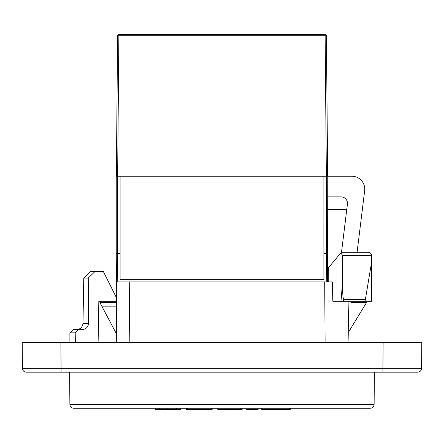 <?xml version="1.0" encoding="UTF-8"?>
<svg xmlns="http://www.w3.org/2000/svg" width="444" height="444" viewBox="0 0 444 444"><rect width="100%" height="100%" fill="white"/><g stroke="black" fill="none" stroke-linecap="round" stroke-linejoin="round"><path stroke-width="0.67" d="M327.517 281.94L327.761 176.24L351.864 176.24A12.893 12.893 0 0 1 364.657 190.698L357.093 252.292M327.761 196.864L341.031 196.864A6.444 6.444 0 0 1 347.43 204.096L341.508 252.292M348.085 301.276L348.951 342.524L348.723 331.884L366.505 302.564L350.921 302.564L351.082 301.276M116.239 176.24L116.239 253.579L116.239 176.24L326.473 176.24L326.473 253.579L327.761 253.579L327.761 176.24L326.473 176.24M117.777 281.94L117.527 253.579L116.239 253.579L116.655 301.543M120.108 253.579L116.239 253.579M327.761 209.657L346.747 209.657M323.892 176.24L323.892 279.359L120.108 279.359L120.108 176.24M99.911 302.564L116.65 302.564L99.911 302.564L101.798 306.138L116.617 306.138M116.378 333.71L101.798 306.138M290.259 408.264L290.259 409.557L261.766 409.557L261.766 408.264M289.721 408.264L289.721 409.557M242.141 408.264L242.141 409.557L217.799 409.557L217.799 408.264M240.57 408.264L240.57 409.557M180.836 408.264L180.836 409.557L155.483 409.557L155.483 408.264M176.562 408.264L176.562 409.557M159.757 408.264L159.757 409.557M212.149 408.264L212.149 409.557L186.486 409.557L186.486 408.264M211.194 408.264L211.194 409.557M187.684 408.264L187.684 409.557M258.131 408.264L258.131 409.557L245.948 409.557L245.948 408.264M327.65 176.24L326.423 35.725A1.288 1.288 0 0 0 325.136 34.443L118.864 34.443A1.288 1.288 0 0 0 117.577 35.725L116.35 176.24M117.638 176.24L118.864 35.725L117.577 35.725A1.288 1.288 0 0 1 118.864 34.443L118.864 35.725L326.423 35.725M325.136 34.443L326.362 176.24M368.304 252.292C370.252 252.47 371.323 253.546 371.528 255.516L371.528 262.604L365.373 299.534L343.767 299.534C342.252 297.13 342.862 286.646 342.674 280.364L342.674 255.516L371.528 255.516C371.323 253.546 370.252 252.47 368.304 252.292L341.381 252.292L340.848 252.925L342.674 255.516M340.848 252.925L328.355 267.815L328.227 281.94M129.193 342.524L129.72 281.94L332.367 281.94L332.828 301.276L343.362 301.276L343.767 299.534M343.362 301.276L365.085 301.276L365.373 299.534L365.085 301.276L371.528 301.276L371.528 262.604M129.72 281.94L116.828 281.94L116.3 342.524M325.108 342.524L324.697 281.94M222 408.264L370.246 408.264C372.599 408.019 373.892 406.743 374.114 404.434L69.886 404.434C70.108 406.743 71.401 408.019 73.754 408.264L222 408.264M118.875 408.264L96.964 408.264M325.136 408.264L330.281 408.264M366.372 408.264L363.586 408.264M336.929 408.264L334.143 408.264M350.177 408.264L341.381 408.264M61.094 372.172L60.867 342.524L22.2 342.524L22.428 368.337A3.868 3.868 0 0 0 26.29 372.172L417.71 372.172A3.868 3.868 0 0 0 421.572 368.337L421.8 342.524L383.133 342.524L382.906 372.172M44.761 342.524L399.239 342.524M69.897 332.856L75.18 332.856L78.444 329.637L73.116 329.637L69.897 332.856L69.897 342.524M75.413 342.524L75.18 332.856M88.262 278.072L94.894 271.628L90.321 271.628L83.766 278.072L88.262 278.072L88.534 323.304C88.123 327.2 85.942 329.315 81.99 329.637L78.444 329.637M94.894 271.628L103.408 271.628L116.3 297.408L116.3 301.276L98.829 301.276L98.113 342.524M421.8 342.524L421.572 368.337L22.428 368.337A3.868 3.868 0 0 0 26.29 372.172M323.892 253.579L326.473 253.579L326.223 281.94M117.527 253.579L117.527 176.24M276.995 408.264L276.995 409.557M229.887 408.264L229.887 409.557M167.865 408.264L167.865 409.557M199.056 408.264L199.056 409.557M342.674 280.364A2757.351 2757.351 94.6 0 1 340.986 301.276M83.766 278.072L82.978 323.304L88.534 323.304M374.114 404.434L374.397 372.172M69.886 404.434L69.603 372.172M82.978 323.304C82.578 327.123 80.431 329.232 76.535 329.637"/></g></svg>
